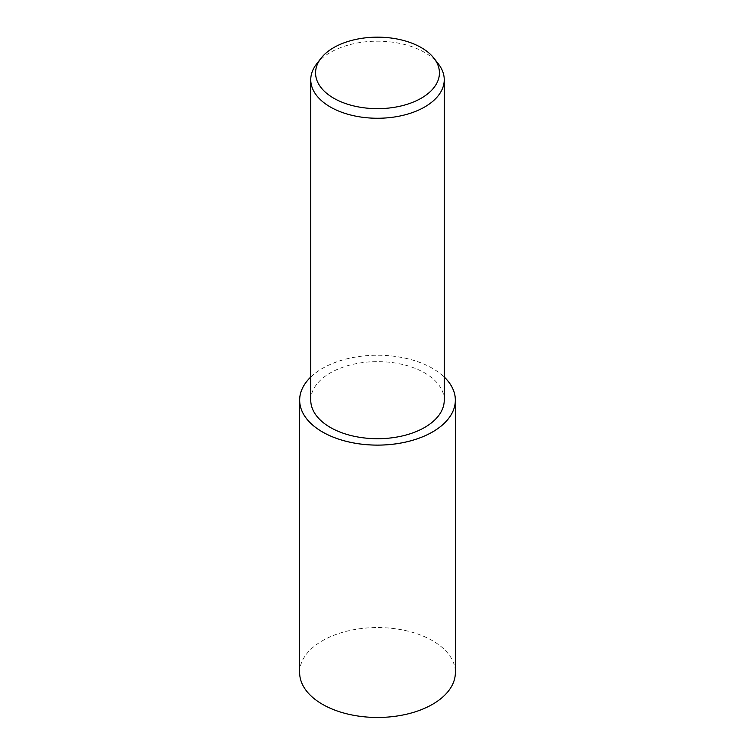 <?xml version="1.0" encoding="UTF-8"?>
<svg xmlns="http://www.w3.org/2000/svg" width="755" height="755" viewBox="0 0 755 755"><rect width="100%" height="100%" fill="white"/><g stroke="black" fill="none" stroke-linecap="round" stroke-linejoin="round"><path stroke-width="0.57" stroke-dasharray="3.77 2.83" d="M310.758 377.019A77.869 44.96 180 0 1 322.442 368.383A77.869 44.96 180 0 1 444.242 377.019M299.631 672.507A77.869 44.96 180 0 1 322.442 640.721A77.869 44.96 180 0 1 407.294 630.972A77.869 44.96 180 0 1 455.369 672.507M316.572 63.996A66.742 38.533 180 0 1 330.303 52.472A66.742 38.533 180 0 1 438.428 63.996M310.758 400.169A66.742 38.533 180 0 1 330.303 372.923A66.742 38.533 180 0 1 403.038 364.571A66.742 38.533 180 0 1 444.242 400.169M310.758 377.056A77.831 44.932 180 0 1 322.461 368.402A77.831 44.932 180 0 1 444.242 377.056"/><path stroke-width="1.13" d="M444.242 377.019A77.869 44.96 180 0 1 455.369 400.169A77.869 44.96 180 0 1 432.558 431.964A77.869 44.96 180 0 1 347.706 441.703A77.869 44.96 180 0 1 299.631 400.169A77.869 44.96 180 0 1 310.758 377.019M455.369 400.169L455.369 672.507A77.869 44.96 180 0 1 432.558 704.302A77.869 44.96 180 0 1 347.706 714.041A77.869 44.96 180 0 1 299.631 672.507L299.631 400.169M434.031 58.314L438.428 63.996A66.742 38.533 180 0 1 444.242 79.719A66.742 38.533 180 0 1 424.697 106.974A66.742 38.533 180 0 1 351.962 115.326A66.742 38.533 180 0 1 310.758 79.719A66.742 38.533 180 0 1 316.572 63.996L320.969 58.314A61.929 35.749 180 0 1 333.71 47.631A61.929 35.749 180 0 1 434.031 58.314A61.929 35.749 180 0 1 421.29 98.188A61.929 35.749 180 0 1 342.383 102.359A61.929 35.749 180 0 1 320.969 58.314M444.242 79.719L444.242 400.169A66.742 38.533 180 0 1 424.697 427.424A66.742 38.533 180 0 1 351.962 435.777A66.742 38.533 180 0 1 310.758 400.169L310.758 79.719M444.242 377.056A77.831 44.932 180 0 1 432.539 431.945A77.831 44.932 180 0 1 329.605 435.588A77.831 44.932 180 0 1 310.758 377.056"/></g></svg>
